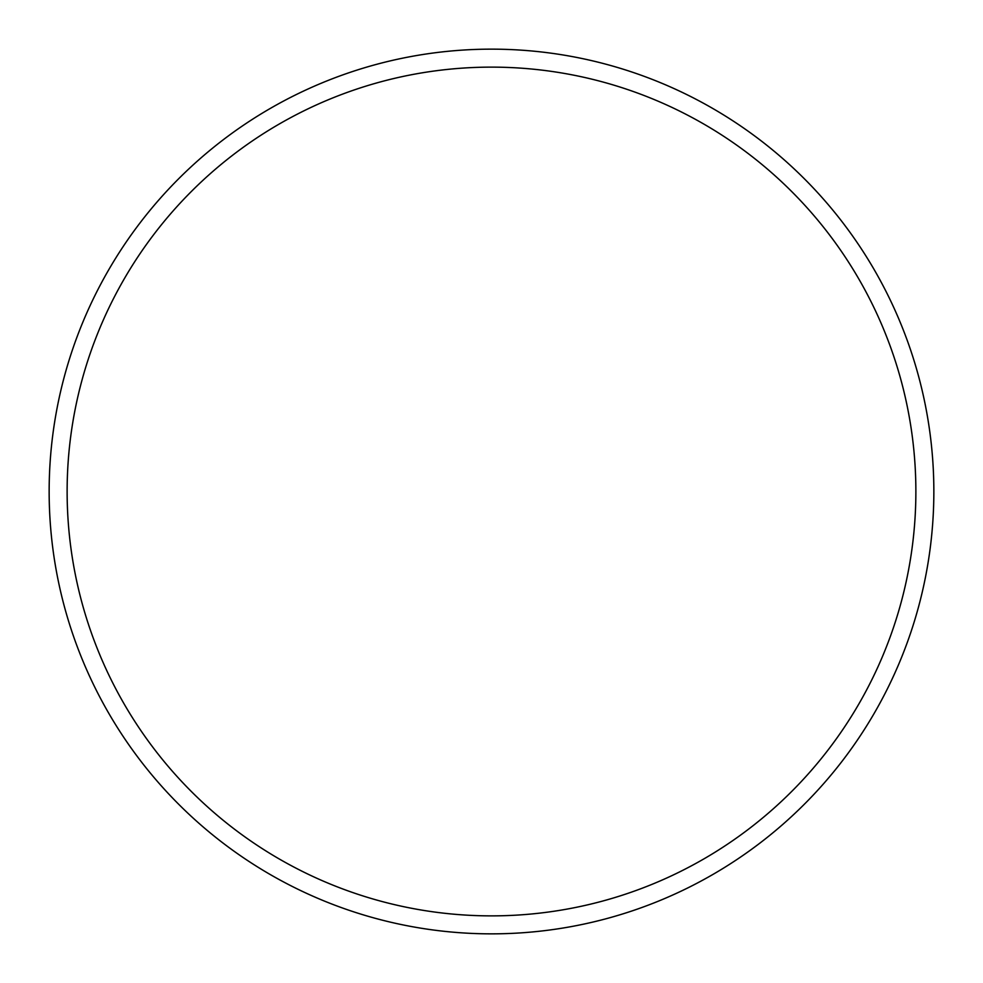 <?xml version="1.0" encoding="UTF-8"?>
<svg xmlns="http://www.w3.org/2000/svg" width="983" height="983" viewBox="0 0 983 983"><rect width="100%" height="100%" fill="white"/><g stroke="black" fill="none" stroke-linecap="round" stroke-linejoin="round"><path stroke-width="1.47" d="M933.85 491.5A442.35 442.35 0 0 0 491.5 49.15A442.35 442.35 0 0 0 49.15 491.5A442.35 442.35 0 0 0 491.5 933.85A442.35 442.35 0 0 0 933.85 491.5M915.873 491.5A424.373 424.373 0 0 0 491.5 67.127A424.373 424.373 0 0 0 67.127 491.5A424.373 424.373 0 0 0 491.5 915.873A424.373 424.373 0 0 0 915.873 491.5"/></g></svg>
